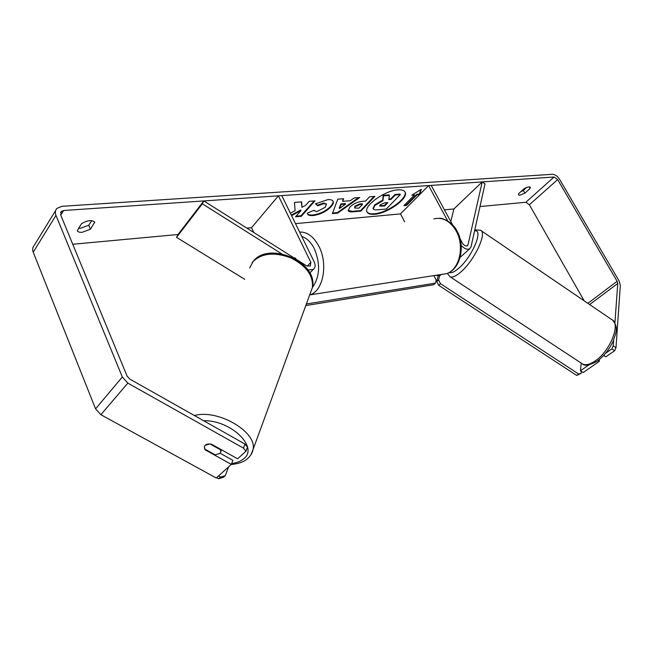 <?xml version="1.0" encoding="UTF-8"?>
<svg xmlns="http://www.w3.org/2000/svg" width="653" height="653" viewBox="0 0 653 653"><rect width="100%" height="100%" fill="white"/><g stroke="black" fill="none" stroke-linecap="round" stroke-linejoin="round"><path stroke-width="0.98" d="M460.063 238.729L462.438 243.12C463.989 245.43 465.613 246.328 467.328 245.797L468.005 244.826L482.208 181.909L485.016 183.868L471.025 246.858L469.654 248.817C467.075 249.846 464.259 248.703 461.206 245.397M461.369 256.278L460.194 257.2M447.754 221L428.621 185.574L400.485 213.898L295.483 223.628M404.648 221.824L400.485 213.898M440.71 274.864L439.853 275.631L435.208 275.395M452.594 224.918L431.209 185.395L428.621 185.574M482.208 181.909L453.925 208.944L450.782 221.579M307.947 269.926L313.179 269.485C315.35 267.803 315.693 265.281 314.215 261.918L281.786 195.606L278.407 195.835L310.852 262.343L310.338 266.122L306.355 265.714L203.809 200.928L202.34 203.793L281.778 253.886M202.34 203.793L176.539 237.366L244.744 279.337M253.821 232.525L251.527 227.701L246.867 228.134M296.054 259.208L295.564 258.204L293.744 257.747L294.878 257.902L295.27 258.71M278.407 195.835L251.527 227.701M203.809 200.928L178.032 234.509L176.539 237.366M219.881 453.476L215.123 454.798L204.65 448.986L204.324 446.823L205.181 445.289L209.948 443.934L220.477 449.811L220.779 451.876L219.881 453.476M220.477 449.811L220.665 449.337M366.97 211.801C368.104 213.425 370.529 214.078 374.242 213.776C387.09 213.041 408.256 198.03 404.925 191.811M374.504 214.29C387.613 213.547 409.121 198.039 405.072 192.055C404.101 190.358 401.783 189.623 398.11 189.843C385.009 190.268 362.888 206.275 367.1 212.078C368.129 213.874 370.602 214.617 374.504 214.29M584.166 300.813L529.379 204.764L525.836 202.283L479.988 206.528M453.925 208.944L444.424 209.825M178.032 234.509L72.752 244.263M614.906 322.941L617.762 283.459L617.126 281.288L557.654 179.583L554.054 177.004L63.684 210.503L61.211 211.539L60.713 215.049L127.074 376.063L129.833 379.115L244.981 444.056L247.487 447.166L245.977 451.247L243.455 448.129L244.981 444.056M291.581 215.637L300.992 210.584L295.507 216.804L301.302 216.298L314.983 200.879L309.155 201.32L305.58 205.369L301.89 207.295L301.653 201.875L294.487 202.414L295.091 210.715L290.389 213.196M342.629 201.336L350.269 200.749L354.138 197.957L359.697 197.541L337.593 213.156L332.377 213.604L337.772 199.173L343.682 198.732L342.629 201.336L343.16 198.773M523.828 188.937C527.134 187.003 529.289 186.448 530.301 187.264L530.089 188.448L524.89 193.149L519.796 195.206L518.441 194.814L518.637 193.672L523.828 188.937M81.494 223.701L77.274 230.729C77.895 231.946 79.527 232.468 82.164 232.297L90.408 229.236L94.669 222.191C91.983 219.702 87.592 220.2 81.494 223.701M417.038 194.806L419.642 194.61L421.316 189.272L411.806 195.206L414.426 195.01L403.889 205.671L406.501 205.45L417.038 194.806L416.769 194.292L406.223 204.944L406.501 205.45M349.673 207.328L349.714 207.287C353.395 203.72 357.811 201.712 362.978 201.271L365.59 201.067L369.606 196.798L374.855 196.406L360.913 211.115L352.816 211.817C350.22 212.029 348.678 211.686 348.188 210.797L349.673 207.328M315.489 203.834L327.757 199.638C330.663 199.467 332.442 200.014 333.103 201.279C333.781 202.593 333.087 204.422 331.03 206.756L330.989 206.797C326.141 211.637 320.223 214.543 313.236 215.539C309.955 215.759 308.069 215.253 307.587 214.013L307.343 213.131L313.84 210.315L316.721 211.719L325.235 207.262L326.427 204.291L324.068 203.565L317.75 205.793L315.489 203.834M78.515 228.264L80.49 228.281L88.726 225.236L91.763 220.632M615.983 347.714L614.62 350.743L611.877 348.906L613.249 345.87L615.983 347.714L620.342 285.247L619.068 280.912L559.654 179.436C557.499 176.171 555.099 174.449 552.471 174.286L61.953 206.307L56.942 208.405C55.236 210.282 54.909 212.609 55.962 215.384L122.307 376.985L127.841 383.107L243.455 448.129M526.522 187.533L523.339 190.423L520.661 191.819M613.249 345.87L613.673 340.009M55.668 210.478L34.258 245.316C32.568 247.201 32.217 249.495 33.213 252.197L95.567 408.851L100.872 414.712L216.216 477.98L231.35 464.381L205.107 449.811L204.324 446.823C205.001 444.587 207.287 443.665 211.172 444.04L237.586 458.781L245.977 451.247M220.126 453.231L232.884 460.341L231.35 464.381M611.877 348.906L605.6 353.281M588.933 364.888L580.444 370.798L581.211 363.109M598.017 360.587L599.242 361.395L583.137 372.561L580.444 370.798M614.62 350.743L605.821 356.84L603.707 355.436M599.242 361.395L599.405 359.501M530.089 188.448L529.175 186.856M524.89 193.149L523.339 190.423M205.295 449.346L205.107 449.811M94.791 222.649L94.424 221.791M90.408 229.236L88.726 225.236M373.116 208.519L374.593 204.944L382.682 200.153L383.197 195.345L383.474 195.876L389.392 195.435L388.788 199.606L391 199.426L395.294 194.994L400.305 194.618L386.266 209.05L377.703 209.793C375.132 209.997 373.663 209.703 373.296 208.911L374.863 205.475L382.96 200.683L383.474 195.876M389.392 195.435L389.115 194.904L383.197 195.345M388.87 199.051L390.723 198.904L395.016 194.463L400.028 194.096L400.305 194.618M372.961 208.225L373.23 208.748M395.016 194.463L395.294 194.994M390.723 198.904L391 199.426M382.682 200.153L382.96 200.683M406.223 204.944L404.468 205.091M412.786 194.594L414.157 194.488L414.426 195.01M416.769 194.292L419.365 194.096L419.642 194.61M419.365 194.096L420.769 189.615M358.521 197.622L337.315 212.617L337.593 213.156M337.315 212.617L332.597 213.025M345.608 204.111L345.331 203.565L340.948 203.916L339.225 207.981L339.503 208.527L345.608 204.111L341.225 204.462L339.503 208.527M340.948 203.916L341.225 204.462M374.006 196.471L360.644 210.584L360.913 211.115M360.644 210.584L352.547 211.286L348.082 210.503M362.554 204.283L362.276 203.744L359.779 203.948L354.906 206.16L354.595 208.005L358.889 208.168L362.554 204.283L360.056 204.487L355.224 206.658L354.595 208.005M301.4 201.899L301.89 207.295M296.062 216.167L301.025 215.735L301.302 216.298M301.025 215.735L314.142 200.944M291.303 215.066L300.707 210.013L300.992 210.584M332.948 201.026C333.389 202.324 332.655 204.046 330.753 206.201L330.712 206.25C325.863 211.082 319.946 213.996 312.958 214.984C309.914 215.196 308.077 214.772 307.457 213.711M326.247 204.046L323.782 203.001L317.472 205.238L317.75 205.793M317.472 205.238L315.709 203.703M380.234 204.797L379.654 205.997L384.593 206.046L387.939 202.585L384.617 202.854L380.234 204.797M379.63 205.687L384.315 205.524L384.593 206.046M384.315 205.524L387.098 202.65M581.341 371.386L581.154 373.345L576.697 375.434L438.71 285.32L436.751 281.598L438.563 279.982L439.6 275.77M436.751 281.598L438.114 276.097M576.697 375.434L578.68 374.055L440.522 283.704L438.71 285.32M578.68 374.055L581.154 373.345M438.563 279.982L440.522 283.704M433.837 275.607L436.22 280.137L435.478 283.116L306.371 303.988M435.478 283.116L433.665 284.741L305.792 305.58M218.453 475.964L220.445 477.057L218.592 478.714L223.391 477.335L225.244 475.678L228.615 466.83M216.6 477.629L218.592 478.714M225.244 475.678L220.445 477.057M468.005 244.826L466.715 246.001M310.852 262.343L307.236 266.171M203.605 420.72C230.762 419.895 258.963 447.387 243.83 458.675C240.892 461.238 236.843 462.846 231.684 463.499M249.683 267.983L253.152 261.437C262.22 253.013 274.864 251.87 291.075 258C306.355 265.869 313.456 275.721 312.387 287.573L310.706 292.177M250.907 454.823L253.013 449.639C257.609 432.229 218.126 408.802 194.414 415.537M554.054 177.004L525.836 202.283M63.684 210.503L60.77 215.188M127.841 383.107L100.872 414.712M557.654 179.583L529.379 204.764M617.126 281.288L587.863 303.327M617.762 283.459L589.659 304.559M55.962 215.384L33.213 252.197M122.307 376.985L95.567 408.851M374.553 204.985L374.822 205.515M374.593 204.944L374.863 205.475M352.547 211.286L352.816 211.817M354.906 206.16L355.183 206.699M359.779 203.948L360.056 204.487M354.946 206.119L355.224 206.658M330.753 206.201L331.03 206.756M330.712 206.25L330.989 206.797M312.958 214.984L313.236 215.539M323.782 203.001L324.068 203.565M381.017 205.801L381.287 206.324M595.152 360.962C610.196 351.183 621.158 323.325 611.739 319.586L480.445 230.199C487.62 232.272 474.568 260.416 460.822 271.999C456.047 276.129 452.472 277.729 450.113 276.799L582.59 364.015C585.749 365.5 589.937 364.48 595.152 360.962M449.199 272.481C451.272 273.395 454.472 271.974 458.798 268.212C472.388 256.694 483.914 228.958 474.576 230.884M440.718 274.546L446.579 273.64C459.483 269.665 464.936 246.165 456.145 230.909C450.105 220.853 442.677 216.845 433.87 218.894M299.613 232.052C307.294 231.774 313.767 236.615 319.039 246.565C328.149 263.959 323.259 290.438 310.559 294.625L309.693 294.936M253.764 260.669C269.852 241.186 318.656 262.579 312.387 287.573C319.872 276.839 320.541 263.951 314.403 248.866C311.04 242.255 306.82 238.116 301.751 236.443M460.52 257.037L469.654 248.817M441.053 274.554L439.853 275.631M309.857 272.954L313.179 269.485M231.178 464.536C242.263 463.214 244.581 460.822 247.234 458.928C250.45 456.137 252.376 453.035 253.013 449.639L312.387 287.573M252.115 262.735L253.225 261.273M221.579 449.844L220.779 451.876M60.566 212.576L61.211 211.539M373.026 208.38L373.296 208.911M314.011 210.813L313.775 210.339M326.427 204.291L326.149 203.736M612.571 320.141C618.987 327.659 615.844 332.63 613.134 341.258C609.151 349.706 603.756 356.399 596.956 361.346C589.259 365.362 584.468 366.251 582.59 364.015M480.445 230.199L474.788 229.905M447.354 273.354L450.113 276.799M309.702 294.911L446.579 273.64C460.463 269.33 465.687 246.124 457.067 231.138C452.913 222.093 442.057 217.629 439.143 218.29"/></g></svg>

